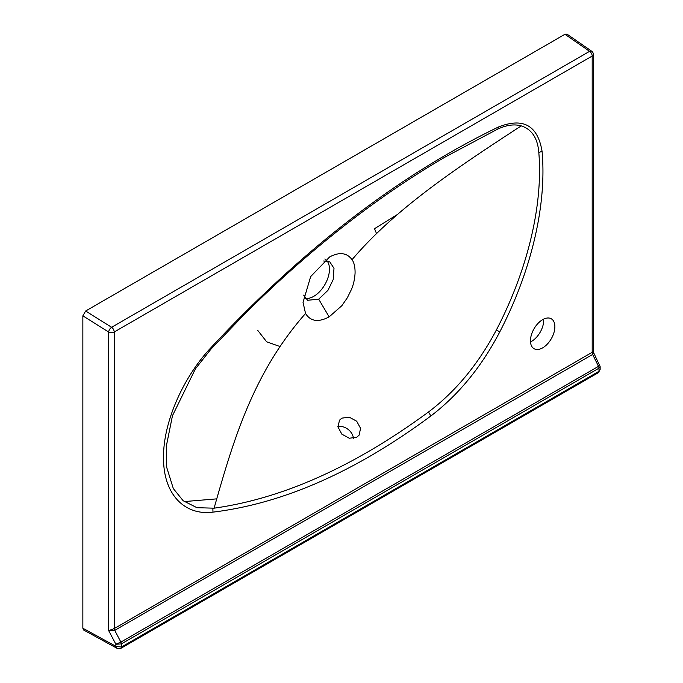 <?xml version="1.0" encoding="UTF-8"?>
<svg xmlns="http://www.w3.org/2000/svg" width="683" height="683" viewBox="0 0 683 683"><rect width="100%" height="100%" fill="white"/><g stroke="black" fill="none" stroke-linecap="round" stroke-linejoin="round"><path stroke-width="1.02" d="M303.687 295.133L307.563 300.272L318.679 299.188L327.96 290.318L333.176 279.62L333.996 268.334L329.769 261.828L323.674 260.991M329.129 257.201C339.169 251.745 346.81 252.573 352.052 259.677C354.153 262.699 355.16 267.147 355.075 273.046C354.725 279.236 353.47 284.794 351.301 289.72L347.331 297.788L341.876 305.66L329.146 316.869C318.389 322.581 310.517 321.445 305.54 313.471L303.039 302.356L310.654 276.598L329.718 256.868M337.897 426.431A12.328 9.793 -142.6 0 1 353.47 438.375M341.85 418.141L349.269 417.168L356.697 421.223L360.581 428.369L359.062 435.208L356.697 437.265L349.278 438.238L341.859 434.166L337.983 427.012L339.494 420.19L341.85 418.141M542.669 347.843A17.263 9.972 120 0 0 553.947 332.63A17.263 9.972 120 0 0 551.301 318.799A17.263 9.972 120 0 0 542.669 319.653A17.263 9.972 120 0 0 531.391 334.866A17.263 9.972 120 0 0 534.038 348.697A17.263 9.972 120 0 0 542.669 347.843M543.668 319.123A17.263 9.972 -60 0 1 531.502 341.406A17.263 9.972 -60 0 1 530.503 341.935M305.386 298.386A22.198 12.815 120 0 0 313.77 296.345A22.198 12.815 120 0 0 327.516 279.04A22.198 12.815 120 0 0 327.046 260.889M210.543 348.142C303.218 248.621 399.239 174.882 498.607 126.936C523.195 117.305 537.675 125.373 542.037 151.148C546.981 204.166 531.647 270.417 499.854 331.759C481.472 366.925 458.37 395.081 430.529 416.229C355.766 471.56 283.24 503.533 212.959 512.139C186.041 515.759 163.672 496.029 163.527 458.643C162.793 421.624 184.239 376.12 210.543 348.142L210.603 349.525L195.355 368.94L172.466 415.725L166.285 446.332L166.754 467.514L173.328 488.584L183.155 500.733L196.96 507.7L214.086 508.178C282.975 498.496 354.409 466.463 428.395 412.071C455.595 391.572 478.237 364.244 496.31 330.094C527.541 270.203 543.096 205.429 538.853 153.026L538.81 152.266C537.581 138.034 531.724 129.232 521.231 125.877C458.643 166.729 396.174 207.658 352.052 259.677M214.086 508.178C233.287 440.68 252.83 373.26 305.54 313.471M520.25 125.621L520.685 126.235M397.446 214.505L374.523 228.677L376.529 233.595M257.832 330.487L266.694 341.859L280.064 346.52M216.742 498.863L184.239 501.587M521.231 125.877C514.282 123.939 506.402 125.04 497.574 129.164L445.914 156.62C401.843 182.233 358.302 213.13 315.281 249.295C290.881 269.811 266.933 291.837 243.438 315.367L210.603 349.525M85.64 311.013L111.611 327.285L589.6 51.327A3.944 2.169 -55.3 0 1 591.649 51.182L567.01 34.15L564.952 34.287L85.64 311.013L82.856 315.845L82.856 628.215L83.702 630.033L117.194 648.389L115.862 646.297L121.369 647.066A2.963 1.75 61.3 0 1 120.695 648.449L120.771 648.406A2.963 1.708 60 0 1 120.737 648.432M121.386 647.049L598.991 371.313L600.144 369.452L600.144 366.634L598.991 368.163L121.369 643.907L115.862 644.24L120.882 642.08A2.963 1.708 60 0 1 121.369 643.907L121.386 647.049A2.963 1.708 60 0 1 120.771 648.406L598.436 372.628A2.963 1.665 58.7 0 1 598.393 372.653M600.144 366.634L593.57 352.556L592.665 354.443L114.727 630.383L108.699 630.657L114.24 628.556A2.963 1.708 -120 0 0 114.727 630.383L120.882 642.08L598.513 366.327C600.033 365.439 600.212 365.081 599.059 365.268M114.24 628.556L593.348 351.634L593.561 352.556M598.974 371.321A2.963 1.708 60 0 1 598.359 372.679M592.161 352.624A2.963 1.708 -120 0 0 592.648 354.451L598.496 366.336A2.963 1.708 60 0 1 598.982 368.163L598.991 371.313A2.963 1.665 58.7 0 1 598.436 372.628L600.144 369.452M318.688 299.18L329.146 316.869M592.665 354.443A2.963 1.725 -119.5 0 1 592.195 352.607L592.195 56.04A3.944 2.28 60 0 0 589.6 51.327L564.952 34.287M593.348 351.634L593.348 54.427A3.944 2.28 0 0 1 592.195 56.04L114.206 331.998A3.944 2.28 60 0 0 111.611 327.285A3.944 2.058 122.1 0 0 108.699 332.04L82.856 315.845M82.856 628.215L115.862 646.297L115.862 644.24L108.699 630.657L108.699 332.04A3.944 2.28 0 0 0 114.206 331.998L114.206 628.573A2.963 1.69 -120.5 0 0 114.71 630.392M212.874 508.365L212.959 512.139M498.607 126.936A4.935 3.099 64.8 0 1 497.574 129.164M428.395 412.071A4.935 2.408 53.3 0 1 430.529 416.229M542.037 151.148A4.935 3.142 174.2 0 1 538.81 152.266M496.31 330.094L499.854 331.759M598.991 368.163L598.982 368.163A2.963 1.725 60.5 0 0 598.513 366.327M120.865 642.088A2.963 1.69 59.5 0 1 121.369 643.907M324.869 259.002L325.339 259.275M195.355 368.94L210.706 349.448M593.348 54.427A3.944 3.944 0 0 0 591.649 51.182M117.194 648.389L120.695 648.449"/></g></svg>
